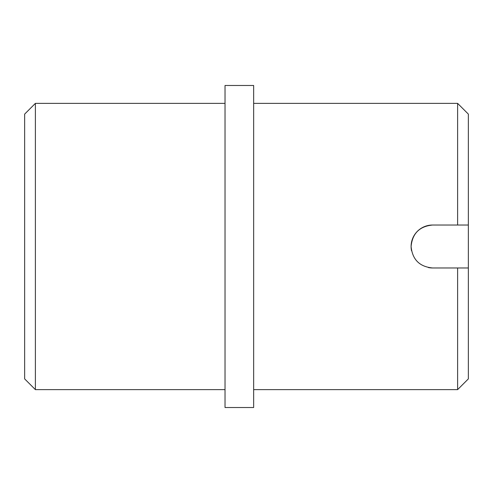 <?xml version="1.0" encoding="UTF-8"?>
<svg xmlns="http://www.w3.org/2000/svg" width="493" height="493" viewBox="0 0 493 493"><rect width="100%" height="100%" fill="white"/><g stroke="black" fill="none" stroke-linecap="round" stroke-linejoin="round"><path stroke-width="0.74" d="M35.385 389.63L24.65 378.895L24.65 114.105L35.385 103.37L35.385 389.63L225.03 389.63M428.38 267.557A21.47 21.47 0 0 0 432.571 267.97C419.537 266.713 412.382 259.558 411.1 246.5C412.351 233.466 419.512 226.312 432.571 225.03L457.615 225.03L457.615 103.37L253.655 103.37M253.655 246.5L253.655 85.48L225.03 85.48L225.03 407.52L253.655 407.52L253.655 246.5M457.615 103.37L468.35 114.105L468.35 225.03L457.615 225.03M468.35 267.97L468.35 378.895L457.615 389.63L457.615 267.97L468.35 267.97L468.35 225.03M432.571 267.97L457.615 267.97M432.571 225.03A21.47 21.47 0 0 0 411.513 250.709M225.03 103.37L35.385 103.37M457.615 389.63L253.655 389.63"/></g></svg>
